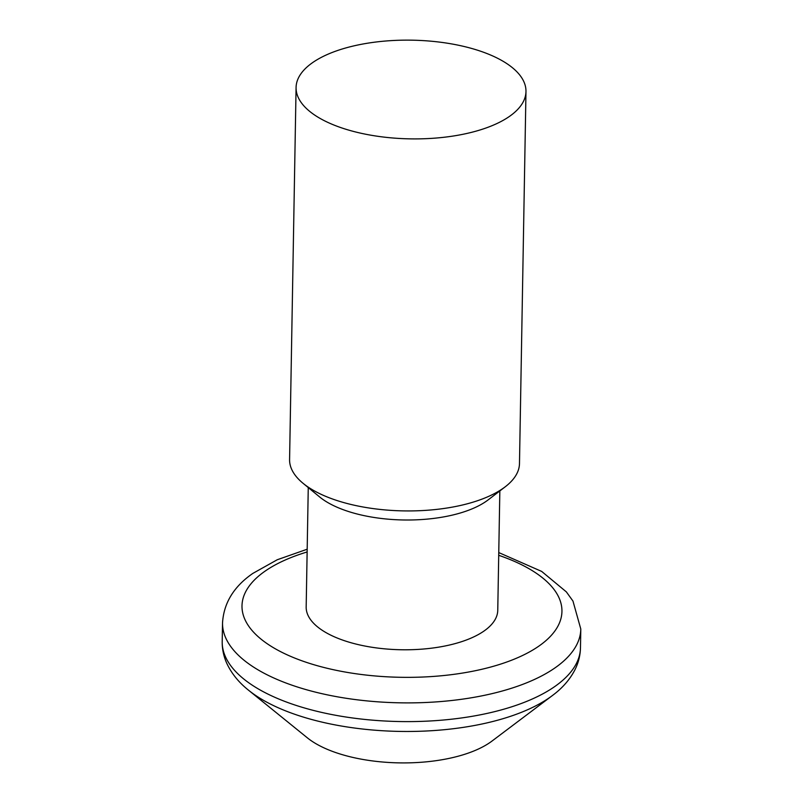 <?xml version="1.0" encoding="UTF-8"?>
<svg xmlns="http://www.w3.org/2000/svg" width="803" height="803" viewBox="0 0 803 803"><rect width="100%" height="100%" fill="white"/><g stroke="black" fill="none" stroke-linecap="round" stroke-linejoin="round"><path stroke-width="1.2" d="M296.076 87.517L289.582 459.547A114.97 49.354 1 0 0 302.982 483.235L319.604 496.927A95.808 41.124 1 0 0 402.012 519.942A95.808 41.124 1 0 0 486.678 500.972A95.808 41.124 1 0 0 488.174 499.867L505.268 486.769A114.97 49.354 1 0 0 519.481 463.552L525.975 91.522A114.97 49.354 1 0 0 441.78 42.398A114.97 49.354 1 0 0 312.086 62.985A114.97 49.354 1 0 0 296.076 87.517A114.97 49.354 1 0 0 380.271 136.64A114.97 49.354 1 0 0 509.965 116.054A114.97 49.354 1 0 0 525.975 91.522M302.982 483.235A114.97 49.354 1 0 0 401.861 510.859A114.97 49.354 1 0 0 503.471 488.083A114.97 49.354 1 0 0 505.268 486.769M248.488 690.168L307.328 737.816A105.384 45.239 1 0 0 397.997 762.85A105.384 45.239 1 0 0 490.753 741.972A105.384 45.239 1 0 0 492.038 741.039L552.494 695.468A173.458 74.458 -179 0 1 550.396 697.014A173.458 74.458 -179 0 1 397.716 731.372A173.458 74.458 -179 0 1 248.488 690.168C238.692 682.359 231.445 673.376 226.737 663.208C223.625 656.262 222.12 649.035 222.2 641.527A179.159 76.907 1 0 0 353.41 718.083A179.159 76.907 1 0 0 555.515 686.013A179.159 76.907 1 0 0 580.469 647.78L580.8 629.06A179.159 76.907 -179 0 1 555.847 667.293A179.159 76.907 -179 0 1 353.742 699.363A179.159 76.907 -179 0 1 222.531 622.807C223.796 602.933 233.904 586.461 252.865 573.392L277.246 559.751L307.178 549.222M499.837 490.924L497.76 610.3A95.808 41.124 -179 0 1 484.42 630.746A95.808 41.124 -179 0 1 376.336 647.901A95.808 41.124 -179 0 1 306.174 606.958L308.262 487.582M307.137 551.962A159.998 68.677 1 0 0 264.277 571.706A159.998 68.677 1 0 0 320.517 666.59A159.998 68.677 1 0 0 539.656 645.562A159.998 68.677 1 0 0 498.713 555.305M222.2 641.527L222.531 622.807M498.763 552.574L541.684 571.425L566.366 591.901L572.971 601.076L580.8 629.06M580.469 647.78C580.298 655.288 578.531 662.455 575.179 669.29C570.13 679.288 562.562 688.01 552.494 695.468"/></g></svg>
